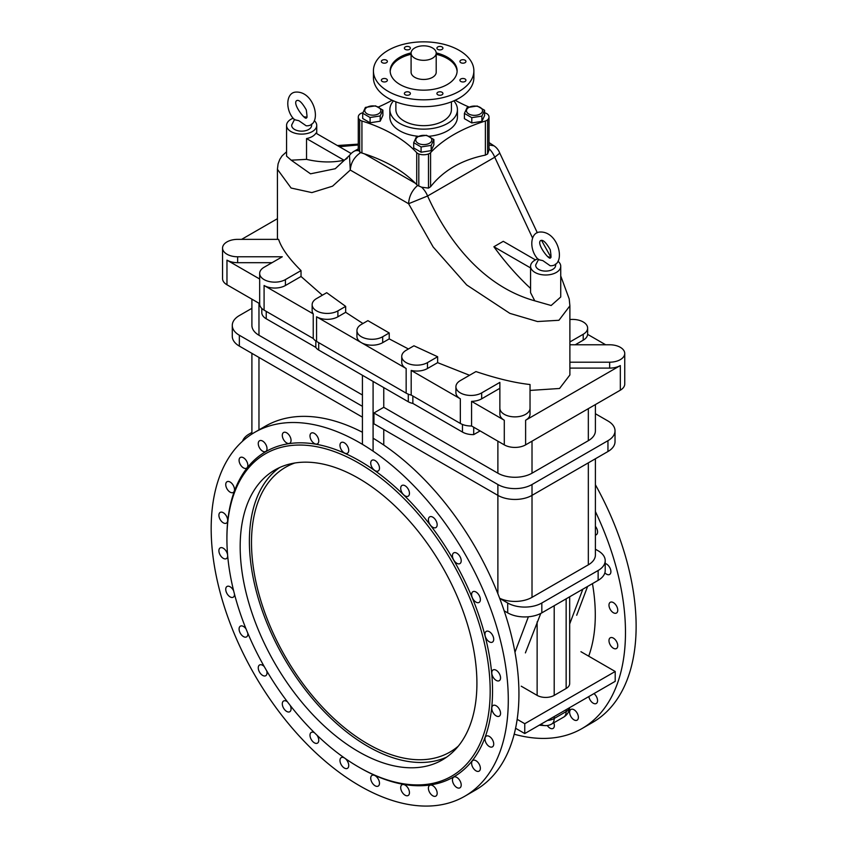 <?xml version="1.0" encoding="UTF-8"?>
<svg xmlns="http://www.w3.org/2000/svg" width="848" height="848" viewBox="0 0 848 848"><rect width="100%" height="100%" fill="white"/><g stroke="black" fill="none" stroke-linecap="round" stroke-linejoin="round"><path stroke-width="1.27" d="M279.575 467.566A167.406 96.651 -120 0 0 249.386 541.321A167.406 96.651 -120 0 0 319.463 706.564A167.406 96.651 -120 0 0 446.726 757.073M471.615 594.533A6.19 3.572 -120 0 0 474.318 600.766A6.19 3.572 -120 0 0 479.088 602.43A6.19 3.572 -120 0 0 479.088 595.275A6.19 3.572 -120 0 0 472.898 591.703A6.19 3.572 -120 0 0 471.615 594.533M428.399 519.697A6.19 3.572 -120 0 0 431.102 525.93A6.19 3.572 -120 0 0 435.883 527.583A6.19 3.572 -120 0 0 435.883 520.439A6.19 3.572 -120 0 0 429.682 516.856A6.19 3.572 -120 0 0 428.399 519.697M370.724 463.082A6.19 3.572 -120 0 0 373.427 469.315A6.19 3.572 -120 0 0 378.197 470.979A6.19 3.572 -120 0 0 378.197 463.824A6.19 3.572 -120 0 0 372.007 460.252A6.19 3.572 -120 0 0 370.724 463.082M309.997 435.925A6.19 3.572 -120 0 0 312.7 442.158A6.19 3.572 -120 0 0 317.47 443.822A6.19 3.572 -120 0 0 317.47 436.667A6.19 3.572 -120 0 0 311.28 433.095A6.19 3.572 -120 0 0 309.997 435.925M258.258 443.599A6.19 3.572 -120 0 0 260.961 449.832A6.19 3.572 -120 0 0 265.731 451.486A6.19 3.572 -120 0 0 265.731 444.341A6.19 3.572 -120 0 0 259.541 440.759A6.19 3.572 -120 0 0 258.258 443.599M225.738 484.568A6.19 3.572 -120 0 0 228.451 490.801A6.19 3.572 -120 0 0 233.221 492.465A6.19 3.572 -120 0 0 233.221 485.31A6.19 3.572 -120 0 0 227.02 481.738A6.19 3.572 -120 0 0 225.738 484.568M227.614 555.069A6.19 3.572 -120 0 0 224.667 549.281A6.19 3.572 -120 0 0 220.183 547.903A6.19 3.572 -120 0 0 218.901 550.744A6.19 3.572 -120 0 0 221.604 556.977A6.19 3.572 -120 0 0 226.374 558.631A6.19 3.572 -120 0 0 227.646 555.44M246.037 628.919A6.19 3.572 -120 0 0 240.366 626.163A6.19 3.572 -120 0 0 239.083 628.993A6.19 3.572 -120 0 0 241.786 635.237A6.19 3.572 -120 0 0 246.556 636.89A6.19 3.572 -120 0 0 247.775 633.138M287.43 701.826A6.19 3.572 -120 0 0 283.582 701.01A6.19 3.572 -120 0 0 282.299 703.84A6.19 3.572 -120 0 0 285.002 710.073A6.19 3.572 -120 0 0 289.772 711.737A6.19 3.572 -120 0 0 290.217 705.441M344.659 758.112A6.19 3.572 -120 0 0 341.256 757.614A6.19 3.572 -120 0 0 339.974 760.444A6.19 3.572 -120 0 0 342.677 766.687A6.19 3.572 -120 0 0 347.447 768.341A6.19 3.572 -120 0 0 348.507 763.772A6.19 3.572 -120 0 0 344.966 758.324M400.701 787.612A6.19 3.572 -120 0 0 403.404 793.845A6.19 3.572 -120 0 0 408.174 795.498A6.19 3.572 -120 0 0 408.174 788.343A6.19 3.572 -120 0 0 401.984 784.771A6.19 3.572 -120 0 0 400.701 787.612M452.44 779.937A6.19 3.572 -120 0 0 455.143 786.17A6.19 3.572 -120 0 0 459.923 787.834A6.19 3.572 -120 0 0 459.923 780.679A6.19 3.572 -120 0 0 453.722 777.107A6.19 3.572 -120 0 0 452.44 779.937M484.95 738.958A6.19 3.572 -120 0 0 487.653 745.191A6.19 3.572 -120 0 0 492.434 746.855A6.19 3.572 -120 0 0 492.434 739.7A6.19 3.572 -120 0 0 486.233 736.128A6.19 3.572 -120 0 0 484.95 738.958M491.798 672.793A6.19 3.572 -120 0 0 494.501 679.025A6.19 3.572 -120 0 0 499.271 680.69A6.19 3.572 -120 0 0 499.271 673.535A6.19 3.572 -120 0 0 493.08 669.952A6.19 3.572 -120 0 0 491.798 672.793M491.798 708.303A6.19 3.572 -120 0 0 494.501 714.535A6.19 3.572 -120 0 0 499.271 716.189A6.19 3.572 -120 0 0 499.271 709.034A6.19 3.572 -120 0 0 493.08 705.462A6.19 3.572 -120 0 0 491.798 708.303M471.615 763.253A6.19 3.572 -120 0 0 474.318 769.486A6.19 3.572 -120 0 0 479.088 771.139A6.19 3.572 -120 0 0 479.088 763.984A6.19 3.572 -120 0 0 472.898 760.412A6.19 3.572 -120 0 0 471.615 763.253M428.399 788.195A6.19 3.572 -120 0 0 431.102 794.428A6.19 3.572 -120 0 0 435.883 796.092A6.19 3.572 -120 0 0 435.883 788.937A6.19 3.572 -120 0 0 429.682 785.365A6.19 3.572 -120 0 0 428.399 788.195M370.724 778.199A6.19 3.572 -120 0 0 373.427 784.432A6.19 3.572 -120 0 0 378.197 786.096A6.19 3.572 -120 0 0 378.197 778.941A6.19 3.572 -120 0 0 372.007 775.369A6.19 3.572 -120 0 0 370.724 778.199M314.502 732.789A6.19 3.572 -120 0 0 311.28 732.407A6.19 3.572 -120 0 0 309.997 735.237A6.19 3.572 -120 0 0 312.7 741.47A6.19 3.572 -120 0 0 317.47 743.134A6.19 3.572 -120 0 0 316.972 735.184M264.247 666.581A6.19 3.572 -120 0 0 259.541 664.991A6.19 3.572 -120 0 0 258.258 667.821A6.19 3.572 -120 0 0 260.961 674.054A6.19 3.572 -120 0 0 265.731 675.718A6.19 3.572 -120 0 0 266.707 670.842M233.656 590.886A6.19 3.572 -120 0 0 227.02 586.477A6.19 3.572 -120 0 0 225.738 589.307A6.19 3.572 -120 0 0 228.451 595.54A6.19 3.572 -120 0 0 233.221 597.204A6.19 3.572 -120 0 0 234.504 594.215M218.901 515.234A6.19 3.572 -120 0 0 221.604 521.467A6.19 3.572 -120 0 0 226.374 523.131A6.19 3.572 -120 0 0 226.374 515.976A6.19 3.572 -120 0 0 220.183 512.404A6.19 3.572 -120 0 0 218.901 515.234M239.083 460.284A6.19 3.572 -120 0 0 241.786 466.517A6.19 3.572 -120 0 0 246.556 468.181A6.19 3.572 -120 0 0 246.556 461.026A6.19 3.572 -120 0 0 240.366 457.454A6.19 3.572 -120 0 0 239.083 460.284M282.299 435.342A6.19 3.572 -120 0 0 285.002 441.575A6.19 3.572 -120 0 0 289.772 443.228A6.19 3.572 -120 0 0 289.772 436.084A6.19 3.572 -120 0 0 283.582 432.501A6.19 3.572 -120 0 0 282.299 435.342M339.974 445.338A6.19 3.572 -120 0 0 342.677 451.571A6.19 3.572 -120 0 0 347.447 453.224A6.19 3.572 -120 0 0 347.447 446.069A6.19 3.572 -120 0 0 341.256 442.497A6.19 3.572 -120 0 0 339.974 445.338M400.701 488.289A6.19 3.572 -120 0 0 403.404 494.532A6.19 3.572 -120 0 0 408.174 496.186A6.19 3.572 -120 0 0 408.174 489.031A6.19 3.572 -120 0 0 401.984 485.459A6.19 3.572 -120 0 0 400.701 488.289M452.44 555.705A6.19 3.572 -120 0 0 455.143 561.938A6.19 3.572 -120 0 0 459.923 563.602A6.19 3.572 -120 0 0 459.923 556.447A6.19 3.572 -120 0 0 453.722 552.875A6.19 3.572 -120 0 0 452.44 555.705M484.95 634.23A6.19 3.572 -120 0 0 487.653 640.463A6.19 3.572 -120 0 0 492.434 642.116A6.19 3.572 -120 0 0 492.434 634.972A6.19 3.572 -120 0 0 486.233 631.389A6.19 3.572 -120 0 0 484.95 634.23M358.545 462.987A186.157 107.473 -120 0 0 226.914 538.989A186.157 107.473 -120 0 0 358.545 766.974L358.545 766.974A186.157 107.473 -120 0 0 490.176 690.972A186.157 107.473 -120 0 0 358.545 462.987M358.545 751.667A167.406 96.651 -120 0 0 442.243 759.956A167.406 96.651 -120 0 0 467.905 625.813A167.406 96.651 -120 0 0 358.545 478.293A167.406 96.651 -120 0 0 274.847 470.004A167.406 96.651 -120 0 0 249.185 604.147A167.406 96.651 -120 0 0 358.545 751.667M359.722 767.652A187.821 108.438 -120 0 0 359.732 767.652L358.545 766.974L359.732 767.652A187.821 108.438 -120 0 0 492.54 690.972A187.821 108.438 -120 0 0 359.732 460.93A187.821 108.438 -120 0 0 226.914 537.621L226.914 538.989M359.732 442.751A210.092 121.296 -120 0 0 254.686 432.353A210.092 121.296 -120 0 0 222.483 600.702A210.092 121.296 -120 0 0 359.732 785.831A210.092 121.296 -120 0 0 464.778 796.24A210.092 121.296 -120 0 0 496.981 627.891A210.092 121.296 -120 0 0 359.732 442.751M362.425 432.257A210.092 121.296 -120 0 0 265.339 426.205L254.686 432.353M464.778 796.24L475.431 790.092A210.092 121.296 -120 0 0 508.143 623.481A210.092 121.296 -120 0 0 373.088 438.204M595.402 526.322A6.19 3.572 60 0 1 596.282 534.77A6.19 3.572 60 0 1 595.402 535.046M569.633 712.278A6.19 3.572 60 0 1 570.916 709.447A6.19 3.572 60 0 1 577.106 713.02A6.19 3.572 60 0 1 577.106 720.175A6.19 3.572 60 0 1 572.336 718.51A6.19 3.572 60 0 1 569.633 712.278M608.981 605.133A6.19 3.572 60 0 1 610.263 602.303A6.19 3.572 60 0 1 616.464 605.875A6.19 3.572 60 0 1 616.464 613.03A6.19 3.572 60 0 1 611.684 611.366A6.19 3.572 60 0 1 608.981 605.133M608.981 640.643A6.19 3.572 60 0 1 610.263 637.802A6.19 3.572 60 0 1 616.464 641.385A6.19 3.572 60 0 1 616.464 648.529A6.19 3.572 60 0 1 611.684 646.876A6.19 3.572 60 0 1 608.981 640.643M593.971 693.6A6.19 3.572 60 0 1 597.363 699.028A6.19 3.572 60 0 1 596.282 703.48A6.19 3.572 60 0 1 591.872 702.197A6.19 3.572 60 0 1 588.872 696.537M553.797 722.803A6.19 3.572 60 0 1 553.066 728.432A6.19 3.572 60 0 1 547.289 725.517M605.207 563.517A6.19 3.572 60 0 1 610.263 568.637A6.19 3.572 60 0 1 609.617 574.467A6.19 3.572 60 0 1 604.868 572.824M514.185 734.209A210.092 121.296 -120 0 0 581.961 728.58L592.614 722.432A210.092 121.296 -120 0 0 595.402 484.749M581.961 728.58A210.092 121.296 -120 0 0 595.402 511.556M588.692 656.172A167.406 96.651 -120 0 0 592.455 583.625M414.767 58.194A12.55 7.25 0 0 0 428.452 59.763A12.55 7.25 0 0 0 436.201 53.064A12.55 7.25 0 0 0 423.65 45.824A12.55 7.25 0 0 0 411.089 53.064A12.55 7.25 0 0 0 414.767 58.194M411.089 53.064L411.089 72.207A12.55 7.25 0 0 0 414.767 77.327A12.55 7.25 0 0 0 428.452 78.906A12.55 7.25 0 0 0 436.201 72.207L436.201 53.064M555.419 264.067L555.578 264.862A9.953 5.745 180 0 1 549.854 270.565A9.953 5.745 180 0 1 538.618 269.42A9.953 5.745 180 0 1 535.735 264.862L538.639 259.244M542.847 260.622L550.172 265.742C566.962 266.728 559.235 231.144 540.07 232.023C529.735 232.257 528.961 250.436 538.469 259.668L542.847 260.622M242.539 441.214A24.136 13.928 180 0 1 249.153 434.038L251.898 432.448M458.344 746.102A164.417 94.923 60 0 1 449.97 752.049A164.417 94.923 60 0 1 285.553 657.126A164.417 94.923 60 0 1 285.553 467.269A164.417 94.923 60 0 1 294.881 462.987M393.483 100.848A33.793 19.504 0 0 0 389.857 109.636A33.793 19.504 0 0 0 410.718 127.656A33.793 19.504 0 0 0 447.543 123.426A33.793 19.504 0 0 0 457.432 109.636A33.793 19.504 0 0 0 453.818 100.848M451.422 101.834L451.422 109.636A27.772 16.038 180 0 1 423.65 125.663A27.772 16.038 180 0 1 395.878 109.636L395.878 101.834M489.01 148.644A15.084 8.713 60 0 1 494.744 157.23L532.544 237.991M560.74 275.96L569.22 298.984L569.888 305.863L558.938 320.279L537.505 321.54L509.881 313.378L466.665 284.928L433.148 246.969L408.588 203.721L427.593 196.005L494.744 157.23L499.779 153.138L537.335 232.787M557.984 261.269A15.084 8.713 180 0 1 560.74 266.283A15.084 8.713 180 0 1 545.656 274.996A15.084 8.713 180 0 1 530.572 266.283L530.572 292.677L534.77 300.817C483.614 286.656 448.168 241.479 427.593 196.005A15.084 8.713 -120 0 0 421.626 187.196L428.494 188.097L430.583 186.74C443.483 170.406 461.747 159.859 485.374 155.11L487.611 153.965L489.01 150.075L489.01 117.024A9.052 5.226 0 0 0 487.611 114.226A6.031 3.487 0 0 0 485.374 113.028A134.429 77.613 180 0 1 484.6 112.784M534.77 300.817L551.147 305.503L560.74 297.001L560.74 266.283M362.87 112.731A134.429 77.613 180 0 1 361.926 113.028A6.031 3.487 0 0 0 359.69 114.226A9.052 5.226 0 0 0 358.28 117.024L358.28 150.075L360.665 152.576L364.396 153.827A134.429 77.613 180 0 1 415.361 183.253L364.396 153.827M358.513 150.764A15.084 8.713 -120 0 0 354.114 151.283A15.084 15.084 0 0 0 349.471 155.46L350.277 170.056C350.818 162.795 354.284 156.975 360.665 152.576M349.503 155.417L335.267 168.72L310.527 173.819L291.203 160.187L306.531 159.36A186.21 107.505 -120 0 0 344.023 160.219L347.182 158.396M415.361 183.253L417.619 185.458C412.075 190.334 409.054 196.418 408.588 203.721L350.277 170.056L332.554 186.178L311.863 192.602L291.097 188.023L277.413 169.293L278.08 163.865L279.819 159.307L282.108 155.831L286.56 151.803M339.401 146.715L358.28 144.966M293.185 118.201A15.084 8.713 0 0 0 286.56 125.409L286.56 156.127L291.203 160.187M389.221 338.882L389.221 332.967L367.894 320.65L361.365 324.424A15.084 8.713 180 0 0 356.944 330.582L356.944 336.497A15.084 8.713 0 0 0 361.365 342.656A15.084 8.713 0 0 0 382.692 342.656L389.221 338.882L408.429 348.973M469.548 375.272L437.642 362.658L437.642 356.743L413.941 345.793L406.16 350.288A15.084 8.713 180 0 0 401.74 356.446L401.74 362.35A15.084 8.713 180 0 0 406.16 368.509L316.569 316.792A15.084 8.713 0 0 0 337.896 316.792L345.677 312.297L345.677 306.382L326.713 292.698L316.569 298.56A15.084 8.713 180 0 0 312.149 304.718L312.149 310.633A15.084 8.713 0 0 0 313.241 313.877L264.088 285.5A15.084 8.713 180 0 0 285.416 285.5L285.416 279.596L301.029 270.586C288.945 258.598 281.472 248.188 278.6 239.359L237.641 239.359A15.084 8.713 180 0 0 222.558 248.061L222.558 278.61A15.084 8.713 0 0 0 226.967 284.769L259.668 303.648M569.888 362.191L609.659 362.191A15.084 8.713 0 0 0 624.743 353.489L624.743 384.027A15.084 8.713 0 0 1 620.323 390.186L525.612 444.871L525.612 420.237A15.084 8.713 0 0 0 530.032 414.078L530.032 384.526C514.725 382.851 496.695 378.537 475.951 371.572L460.337 380.582A15.084 8.713 180 0 0 455.917 386.741L455.917 392.656A15.084 8.713 0 0 0 460.337 398.814L411.195 370.438A15.084 8.713 180 0 0 427.487 368.509L427.487 362.605A15.084 8.713 180 0 1 411.047 364.492A15.084 8.713 180 0 1 401.74 356.446M569.888 305.863L569.888 374.975L559.563 388.479L530.032 390.43M277.434 239.359L277.413 169.293M322.357 295.21L301.029 276.49L301.029 270.586M362.933 323.512L345.677 312.297M499.779 153.138A15.084 15.084 0 0 0 493.981 145.814L489.01 144.923M417.619 185.458L421.626 187.196M535.427 259.891L503.267 241.32L493.886 246.747A186.21 107.505 -120 0 0 530.572 288.426M344.023 160.219L306.531 138.574A15.084 8.713 180 0 0 315.912 133.157L351.167 153.509M286.56 125.409A15.084 8.713 0 0 0 301.644 134.111A15.084 8.713 0 0 0 316.728 125.409A15.084 8.713 0 0 0 314.322 120.692M306.573 117.172A15.084 8.713 0 0 0 304.241 116.833L305.672 117.31M311.407 124.115L311.566 124.921A9.953 5.745 180 0 1 305.842 130.624A9.953 5.745 180 0 1 294.606 129.468A9.953 5.745 180 0 1 291.723 124.921L294.627 119.292M306.531 138.574L306.531 159.36M298.835 120.681L306.17 125.79C322.95 126.776 315.223 91.192 296.058 92.082C285.723 92.315 284.949 110.484 294.457 119.716L298.835 120.681M358.28 117.024A9.052 5.226 0 0 0 359.69 119.822A6.031 3.487 0 0 0 361.926 121.02A134.429 77.613 180 0 1 416.718 152.661A6.031 3.487 0 0 0 418.806 153.954A9.052 5.226 0 0 0 428.494 153.954A6.031 3.487 0 0 0 430.583 152.661A134.429 77.613 180 0 1 485.374 121.02A6.031 3.487 0 0 0 487.611 119.822A9.052 5.226 0 0 0 489.01 117.024M457.432 109.636L457.432 117.024A33.793 19.504 180 0 1 447.543 130.815A33.793 19.504 180 0 1 429.236 136.263M418.011 136.263A33.793 19.504 180 0 1 389.857 117.024L389.857 109.636M392.126 100.244A134.429 77.613 180 0 1 378.494 106.943M468.817 106.954A134.429 77.613 180 0 1 455.175 100.244M484.6 110.272L484.6 115.54L481.897 121.37L471.795 122.928L464.407 118.667L464.407 113.399L471.795 117.66L481.897 116.102L484.6 110.272L477.212 106.011L467.11 107.569L464.407 113.399M413.697 142.676L413.697 147.944L421.085 152.216L431.176 150.647L433.879 144.817L433.879 139.56L431.176 145.379L421.085 146.948L413.697 142.676L416.4 136.846L426.491 135.288L433.879 139.56M382.893 110.113L382.893 115.381L380.18 121.211L370.088 122.769L362.7 118.508L362.7 113.24L370.088 117.501L380.18 115.943L382.893 110.113L375.505 105.852L365.403 107.41L362.7 113.24M476.587 106.223A8.035 4.643 180 0 1 480.191 113.982A8.035 4.643 180 0 1 466.739 111.904A8.035 4.643 180 0 1 476.587 106.223M471.795 117.66L471.795 122.928M481.897 116.102L481.897 121.37M416.029 138.775A8.035 4.643 -0 0 0 425.866 144.457A8.035 4.643 -0 0 0 429.47 136.698A8.035 4.643 -0 0 0 416.029 138.775M421.085 146.948L421.085 152.216M431.176 145.379L431.176 150.647M370.714 115.021A8.035 4.643 180 0 1 367.11 107.261A8.035 4.643 180 0 1 380.561 109.339A8.035 4.643 180 0 1 370.714 115.021M370.088 117.501L370.088 122.769M380.18 115.943L380.18 121.211M525.612 420.237L620.323 365.562A15.084 8.713 180 0 1 609.659 368.106L569.888 368.106M530.032 408.174A15.084 8.713 180 0 1 514.948 416.877A15.084 8.713 180 0 1 499.864 408.174L499.864 382.395L481.675 392.9A15.084 8.713 180 0 1 465.234 394.786A15.084 8.713 180 0 1 455.917 386.741M624.743 353.489A15.084 8.713 0 0 0 609.659 344.776L569.888 344.776M569.888 341.967L583.212 334.271A15.084 8.713 0 0 0 587.632 328.123A15.084 8.713 0 0 0 569.888 319.548M437.642 362.658L427.487 368.509M437.642 356.743L427.487 362.605M389.221 332.967L382.692 336.741A15.084 8.713 180 0 1 366.251 338.628A15.084 8.713 180 0 1 356.944 330.582M337.896 316.792L337.896 310.877L345.677 306.382M337.896 310.877A15.084 8.713 180 0 1 321.456 312.764A15.084 8.713 180 0 1 312.149 304.718M301.029 276.49L285.416 285.5M285.416 279.596A15.084 8.713 180 0 1 268.986 281.483A15.084 8.713 180 0 1 259.668 273.438A15.084 8.713 180 0 1 264.088 267.279L282.278 256.774L237.641 256.774A15.084 8.713 180 0 1 222.558 248.061M383.762 429.48L383.762 445.03M373.947 412.976L497.882 484.526L497.882 495.37L373.947 423.809L373.947 412.976L383.762 407.305L383.762 387.6M373.088 381.441L373.088 451.168M540.992 724.181A12.063 9.18 94.1 0 0 544.798 725.602A12.063 12.063 0 0 0 551.698 724.012A12.063 6.964 -120 0 0 554.2 718.489A12.063 6.964 180 0 1 547.448 720.45M521.213 686.18L537.134 695.381A12.063 6.964 180 0 0 554.2 695.381L554.2 605.716M525.4 652.886L540.77 613.433M517.163 719.316L524.764 723.704L524.764 733.552L515.573 728.252M524.764 733.552L615.203 681.336L615.203 671.489L580.944 651.699M499.705 598.391L507.698 603.002L507.698 612.86A24.136 13.928 0 0 0 541.83 612.86L598.137 580.35A24.136 13.928 0 0 0 605.207 570.492L605.207 560.645A24.136 13.928 180 0 0 598.137 550.787L595.402 549.207M615.203 671.489L524.764 723.704M569.676 596.78L569.676 683.552A12.063 6.964 180 0 1 566.146 688.481L554.2 695.381M507.698 612.86L504.168 610.825M499.663 598.275A24.136 13.928 0 0 0 532.014 597.342L588.332 564.832A24.136 13.928 0 0 0 595.402 554.974L595.402 458.768M605.207 560.645A24.136 13.928 180 0 1 598.137 570.492L541.83 603.002A24.136 13.928 180 0 1 507.698 603.002M362.425 394.998L258.969 335.257A24.136 13.928 180 0 1 251.898 325.409L251.898 299.164M595.402 404.581L595.402 430.837A24.136 13.928 180 0 1 588.332 440.684L532.014 473.195A24.136 13.928 180 0 1 497.882 473.195L383.762 407.305M480.106 430.911L473.703 434.611L473.703 427.222M473.703 434.611A15.084 8.713 180 0 1 462.467 432.067L412.859 403.425A12.063 6.964 180 0 1 408.291 401.761L408.291 394.172M261.809 312.276A15.084 8.713 0 0 0 261.799 312.605A15.084 8.713 0 0 0 266.219 318.763L315.827 347.404A12.063 6.964 0 0 0 318.7 350.044L408.291 401.761M595.402 413.729L607.952 420.979A24.136 13.928 180 0 1 615.023 430.837A24.136 13.928 180 0 1 607.952 440.684L532.014 484.526A24.136 13.928 180 0 1 497.882 484.526M251.898 308.312L239.348 315.562A24.136 13.928 180 0 0 232.278 325.409L232.278 336.243A24.136 13.928 0 0 0 239.348 346.101L362.425 417.163M239.348 346.101L239.348 335.257A24.136 13.928 180 0 1 232.278 325.409M239.348 335.257L362.425 406.319M497.882 593.727L497.882 495.37A24.136 13.928 0 0 0 532.014 495.37L607.952 451.518A24.136 13.928 0 0 0 615.023 441.67L615.023 430.837M362.425 375.282L362.425 444.341M259.679 303.648A15.084 8.713 0 0 0 259.668 303.976A15.084 8.713 0 0 0 264.088 310.135L313.241 338.511A15.084 8.713 0 0 0 316.569 341.415L406.16 393.143L406.16 368.509M525.612 444.871A15.084 8.713 180 0 1 504.284 444.871L471.573 425.982A15.084 8.713 180 0 1 460.337 423.438L411.195 395.062A15.084 8.713 180 0 1 406.16 393.143M499.864 408.174L499.864 414.078A15.084 8.713 0 0 0 504.284 420.237L471.573 401.358A15.084 8.713 0 0 0 481.675 398.814L499.864 388.31M471.573 425.982L471.573 401.358M411.195 395.062L411.195 370.438M605.673 344.776L587.622 334.356A15.084 8.713 180 0 1 583.212 340.186L575.251 344.776M272.038 262.689L237.641 262.689A15.084 8.713 180 0 1 226.967 260.135L259.668 279.013M313.241 338.511L313.241 313.877M277.413 218.699L241.627 239.359M412.859 403.425L412.859 396.027M315.827 347.404L315.827 340.96M569.549 707.698A12.063 6.964 180 0 1 566.146 711.599A12.063 6.964 60 0 1 563.644 717.122A12.063 12.063 0 0 0 569.644 707.645M493.886 246.747L530.572 267.926M530.572 266.283A15.084 8.713 180 0 1 537.77 258.863M436.201 52.915A33.485 19.334 180 0 1 447.32 57.166A33.485 19.334 180 0 1 457.125 70.84A33.485 19.334 180 0 1 423.65 90.164A33.485 19.334 180 0 1 390.165 70.84A33.485 19.334 180 0 1 411.1 52.915M436.201 54.283A33.485 19.334 180 0 1 447.32 58.533A33.485 19.334 180 0 1 457.104 71.518M390.186 71.518A33.485 19.334 180 0 1 411.089 54.283M386.497 79.002A3.01 1.738 180 0 1 387.377 80.231A3.01 1.738 180 0 1 384.367 81.97A3.01 1.738 180 0 1 381.356 80.231A3.01 1.738 180 0 1 383.211 78.62A3.01 1.738 180 0 1 386.497 79.002M442.052 92.284A3.01 1.738 180 0 1 442.932 93.513A3.01 1.738 180 0 1 439.921 95.262A3.01 1.738 180 0 1 436.911 93.513A3.01 1.738 180 0 1 438.766 91.913A3.01 1.738 180 0 1 442.052 92.284M442.052 46.926A3.01 1.738 180 0 1 442.932 48.156A3.01 1.738 180 0 1 439.921 49.894A3.01 1.738 180 0 1 436.911 48.156A3.01 1.738 180 0 1 438.766 46.555A3.01 1.738 180 0 1 442.052 46.926M409.51 46.926A3.01 1.738 180 0 1 410.39 48.156A3.01 1.738 180 0 1 407.379 49.894A3.01 1.738 180 0 1 404.369 48.156A3.01 1.738 180 0 1 406.224 46.555A3.01 1.738 180 0 1 409.51 46.926M386.497 60.208A3.01 1.738 180 0 1 387.377 61.448A3.01 1.738 180 0 1 384.367 63.187A3.01 1.738 180 0 1 381.356 61.448A3.01 1.738 180 0 1 383.211 59.837A3.01 1.738 180 0 1 386.497 60.208M465.064 60.208A3.01 1.738 180 0 1 465.944 61.448A3.01 1.738 180 0 1 462.934 63.187A3.01 1.738 180 0 1 459.923 61.448A3.01 1.738 180 0 1 461.778 59.837A3.01 1.738 180 0 1 465.064 60.208M409.51 92.284A3.01 1.738 180 0 1 410.39 93.513A3.01 1.738 180 0 1 407.379 95.262A3.01 1.738 180 0 1 404.369 93.513A3.01 1.738 180 0 1 406.224 91.913A3.01 1.738 180 0 1 409.51 92.284M465.064 79.002A3.01 1.738 180 0 1 465.944 80.231A3.01 1.738 180 0 1 462.934 81.97A3.01 1.738 180 0 1 459.923 80.231A3.01 1.738 180 0 1 461.778 78.62A3.01 1.738 180 0 1 465.064 79.002M459.16 50.339A50.223 28.991 0 0 0 404.432 44.054A50.223 28.991 0 0 0 373.427 70.84A50.223 28.991 0 0 0 423.65 99.831A50.223 28.991 0 0 0 473.873 70.84A50.223 28.991 0 0 0 459.16 50.339M473.873 70.84L473.873 77.677A50.223 28.991 180 0 1 423.65 106.668A50.223 28.991 180 0 1 373.427 77.677L373.427 70.84M418.806 153.954L418.806 186.083M416.718 152.661L416.718 184.705M428.494 153.954L428.494 188.097M430.583 152.661L430.583 186.74M485.374 121.02L485.374 155.11M487.611 119.822L487.611 153.965M361.926 121.02L361.926 153.075M359.69 119.822L359.69 151.951M609.659 368.106L609.659 362.191M382.692 342.656L382.692 336.741M537.134 621.87L537.134 695.381M582.841 589.18L569.676 623.99M541.83 612.86L541.83 603.002M598.137 570.492L598.137 580.35M588.332 462.849L588.332 564.832M532.014 597.342L532.014 484.526M258.969 429.872L258.969 357.432M258.969 335.257L258.969 303.245M532.014 473.195L532.014 441.172M497.882 441.172L497.882 473.195M588.332 408.662L588.332 440.684M607.952 440.684L607.952 451.518M504.284 444.871L504.284 420.237M460.337 423.438L460.337 398.814M620.323 390.186L620.323 365.562M583.212 340.186L583.212 334.271M481.675 398.814L481.675 392.9M316.569 341.415L316.569 316.792M264.088 310.135L264.088 285.5M226.967 284.769L226.967 260.135M237.641 262.689L237.641 256.774M462.467 432.067L462.467 424.466M266.219 318.763L266.219 311.364M318.7 350.044L318.7 342.656M566.146 709.659L566.146 711.599L554.2 718.489L554.2 716.56M566.146 598.815L566.146 688.481M514.969 652.25L528.389 616.782M549.684 257.262L548.221 256.764M541.088 240.408L540.823 240.482C535.47 243.27 551.009 262.721 550.479 257.209C551.242 258.661 551.179 256.191 550.288 249.821C546.356 242.931 543.292 239.793 541.088 240.408M541.554 240.419L550.734 256.944M358.28 148.877L354.114 151.283M337.356 145.538L358.28 144.128M493.981 145.814L489.01 142.559M316.728 133.624L316.728 125.409M297.076 100.467L296.821 100.541C291.458 103.318 306.997 122.78 306.467 117.257C307.23 118.709 307.167 116.25 306.276 109.869C302.344 102.979 299.28 99.852 297.076 100.467M539.233 725.199L544.798 725.602M576.693 615.266L587.6 586.434M251.898 353.351L251.898 434.049M587.632 334.366L587.632 328.123M259.668 273.438L259.668 303.976M261.799 312.605L261.799 308.449M563.644 717.122L551.698 724.012"/></g></svg>
